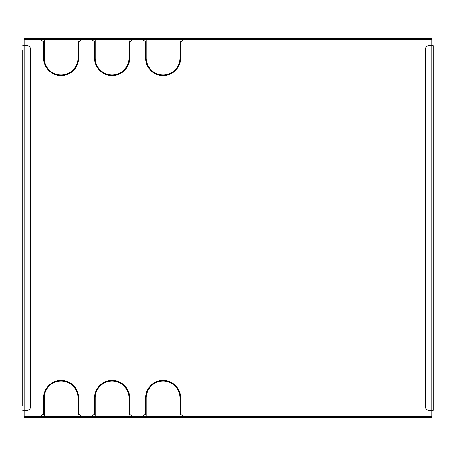 <?xml version="1.0" encoding="UTF-8"?>
<svg xmlns="http://www.w3.org/2000/svg" width="456" height="456" viewBox="0 0 456 456"><rect width="100%" height="100%" fill="white"/><g stroke="black" fill="none" stroke-linecap="round" stroke-linejoin="round"><path stroke-width="0.68" d="M433.2 45.697L433.2 410.303L431.798 410.303L431.798 38.555L431.798 39.319L24.202 39.319L24.202 417.445L24.202 416.681L431.798 416.681L431.798 410.303L428.737 410.303A3.192 3.192 0 0 1 425.545 407.111L425.545 48.889A3.192 3.192 0 0 1 428.737 45.697L433.2 45.697L433.2 410.303M60.751 381.091L60.751 380.452A17.539 17.539 0 0 0 43.531 397.991L43.531 413.603L44.169 413.603L44.169 397.991A16.9 16.9 0 0 1 60.751 381.091M129.641 413.603L129.641 397.991A17.539 17.539 0 0 0 112.421 380.452L112.421 381.091A16.9 16.9 0 0 1 129.002 397.991L129.002 413.603L129.641 413.603M111.783 381.091L111.783 380.452A17.539 17.539 0 0 0 94.557 397.991L94.557 413.603L95.196 413.603L95.196 397.991A16.9 16.9 0 0 1 111.783 381.091M180.673 413.603L180.673 397.991A17.539 17.539 0 0 0 163.447 380.452L163.447 381.091A16.9 16.9 0 0 1 180.035 397.991L180.035 413.603L180.673 413.603M78.614 413.603L78.614 397.991A17.539 17.539 0 0 0 61.389 380.452L61.389 381.091A16.9 16.9 0 0 1 77.976 397.991L77.976 413.603L78.614 413.603M162.809 74.909A16.9 16.9 0 0 1 146.228 58.009L146.228 42.397L145.589 42.397L145.589 58.009A17.539 17.539 0 0 0 162.809 75.548L162.809 74.909M129.641 42.397L129.002 42.397L129.002 58.009A16.9 16.9 0 0 1 112.421 74.909L112.421 75.548A17.539 17.539 0 0 0 129.641 58.009L129.641 42.397M78.614 42.397L77.976 42.397L77.976 58.009A16.9 16.9 0 0 1 61.389 74.909L61.389 75.548A17.539 17.539 0 0 0 78.614 58.009L78.614 42.397M60.751 74.909A16.9 16.9 0 0 1 44.169 58.009L44.169 42.397L43.531 42.397L43.531 58.009A17.539 17.539 0 0 0 60.751 75.548L60.751 74.909M180.673 42.397L180.035 42.397L180.035 58.009A16.9 16.9 0 0 1 163.447 74.909L163.447 75.548A17.539 17.539 0 0 0 180.673 58.009L180.673 42.397M111.783 74.909A16.9 16.9 0 0 1 95.196 58.009L95.196 42.397L94.557 42.397L94.557 58.009A17.539 17.539 0 0 0 111.783 75.548L111.783 74.909M162.809 381.091L162.809 380.452A17.539 17.539 0 0 0 145.589 397.991L145.589 413.603L146.228 413.603L146.228 397.991A16.9 16.9 0 0 1 162.809 381.091M80.843 416.681L80.843 415.53L78.614 414.242L77.976 414.242L77.976 416.043L44.169 416.043L44.169 414.242L43.531 414.242L41.296 415.53L41.296 416.681M92.329 416.681L92.329 415.53L94.557 414.242L95.196 414.242L95.196 416.043L129.002 416.043L129.002 414.242L131.875 415.53L131.875 416.043L143.355 416.043L143.355 415.53L145.589 414.242L146.228 414.242L146.228 416.043L180.035 416.043L180.035 414.242L182.902 415.53L182.902 416.043L431.798 416.043M182.902 39.319L182.902 40.47L180.673 41.758L180.035 41.758L180.035 39.957L146.228 39.957L146.228 41.758L143.355 40.47L143.355 39.957L131.875 39.957L131.875 40.47L129.641 41.758L129.002 41.758L129.002 39.957L95.196 39.957L95.196 41.758L92.329 40.47L92.329 39.957L80.843 39.957L80.843 40.47L78.614 41.758L77.976 41.758L77.976 39.957L44.169 39.957L44.169 41.758L41.296 40.47L41.296 39.957L24.202 39.957M431.798 417.445L431.798 416.681L431.798 417.445L428.606 417.445L428.606 416.681M182.902 416.681L182.902 416.043M131.875 416.681L131.875 416.043M143.355 416.681L143.355 416.043M80.843 39.319L80.843 39.957M92.329 39.319L92.329 39.957M143.355 39.319L143.355 39.957M131.875 39.319L131.875 39.957M24.202 38.555L24.202 39.319L24.202 38.555L27.394 38.555L27.394 39.319M41.296 39.319L41.296 39.957M22.8 405.612L22.8 50.388M22.8 54.788L22.8 58.362M22.8 62.763L22.8 225.8M22.8 230.2L22.8 233.774M22.8 238.174L22.8 393.237M22.8 397.638L22.8 401.212M428.606 39.319L428.606 38.555L27.394 38.555M428.606 38.555L431.798 38.555M27.394 416.681L27.394 417.445L428.606 417.445M27.394 417.445L24.202 417.445M22.8 45.697L27.263 45.697A3.192 3.192 0 0 1 30.455 48.889L30.455 407.111A3.192 3.192 0 0 1 27.263 410.303L22.8 410.303M80.843 416.043L92.329 416.043M431.798 39.957L182.902 39.957M24.202 416.043L41.296 416.043"/></g></svg>
